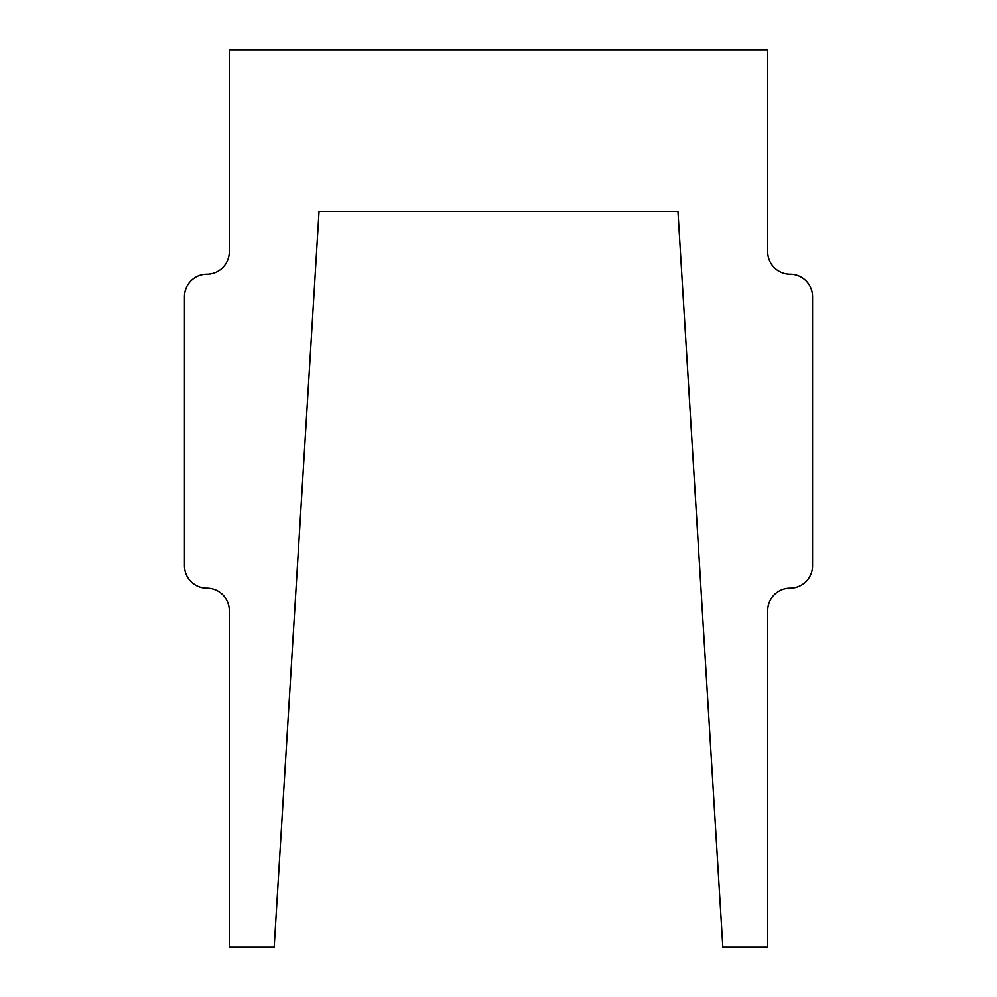 <?xml version="1.0" encoding="UTF-8"?>
<svg xmlns="http://www.w3.org/2000/svg" width="997" height="997" viewBox="0 0 997 997"><rect width="100%" height="100%" fill="white"/><g stroke="black" fill="none" stroke-linecap="round" stroke-linejoin="round"><path stroke-width="0.75" stroke-dasharray="4.99 3.74" d="M319.04 211.364L274.175 947.15L229.31 947.15L229.31 610.663A22.433 22.433 0 0 0 206.878 588.23A22.433 22.433 0 0 1 184.445 565.798L184.445 296.608A22.433 22.433 0 0 1 206.878 274.175A22.433 22.433 0 0 0 229.31 251.743L229.31 49.85L767.69 49.85L767.69 251.743A22.433 22.433 0 0 0 790.123 274.175A22.433 22.433 0 0 1 812.555 296.608L812.555 565.798A22.433 22.433 0 0 1 790.123 588.23A22.433 22.433 0 0 0 767.69 610.663L767.69 947.15L722.825 947.15L677.96 211.364L319.04 211.364"/><path stroke-width="1.5" d="M319.04 211.364L274.175 947.15L229.31 947.15L229.31 610.663A22.433 22.433 0 0 0 206.878 588.23A22.433 22.433 0 0 1 184.445 565.798L184.445 296.608A22.433 22.433 0 0 1 206.878 274.175A22.433 22.433 0 0 0 229.31 251.743L229.31 49.85L767.69 49.85L767.69 251.743A22.433 22.433 0 0 0 790.123 274.175A22.433 22.433 0 0 1 812.555 296.608L812.555 565.798A22.433 22.433 0 0 1 790.123 588.23A22.433 22.433 0 0 0 767.69 610.663L767.69 947.15L722.825 947.15L677.96 211.364L319.04 211.364"/></g></svg>
